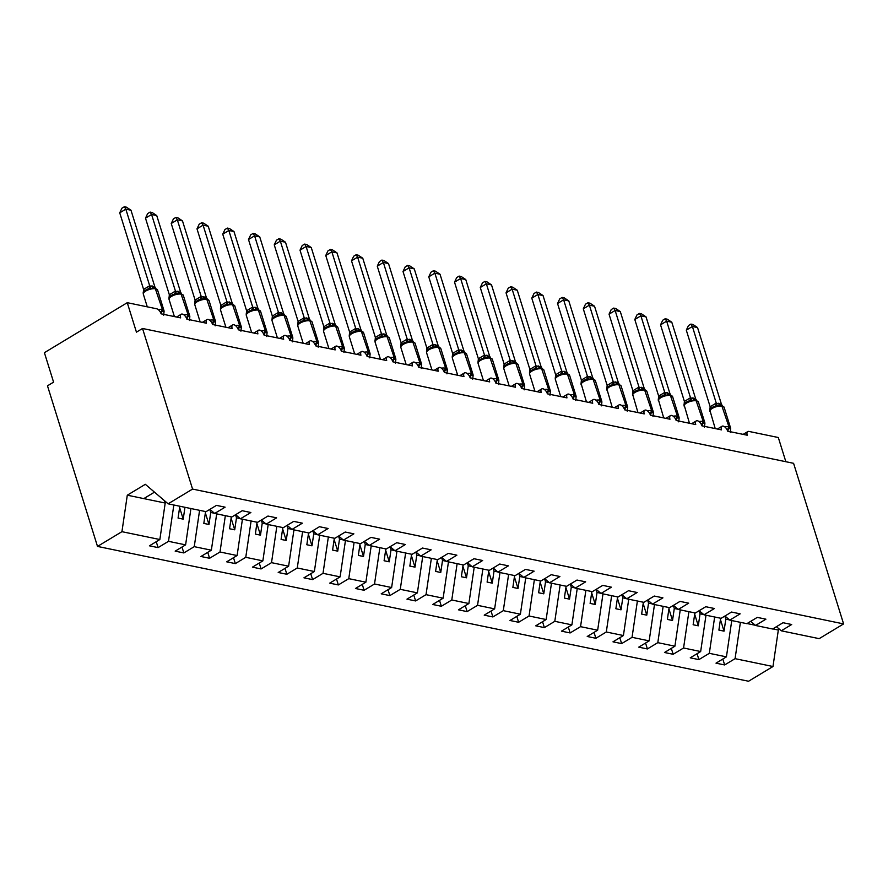 <?xml version="1.0" encoding="UTF-8"?>
<svg xmlns="http://www.w3.org/2000/svg" width="888" height="888" viewBox="0 0 888 888"><rect width="100%" height="100%" fill="white"/><g stroke="black" fill="none" stroke-linecap="round" stroke-linejoin="round"><path stroke-width="1.33" d="M164.469 500.688L165.201 503.041L159.851 539.527L121.934 531.679L97.502 546.42L47.486 385.825L53.58 382.151L44.4 352.68L127.262 302.686L136.441 332.156L142.535 328.482L192.563 489.077L168.121 503.818L206.038 511.666L216.45 505.383L225.108 507.17L214.685 513.453L231.79 517.005L242.202 510.711L250.86 512.509L240.437 518.792L235.631 514.674M97.502 546.42L748.551 681.251L772.982 666.511L735.075 658.663L724.652 664.946L722.81 659.04M724.652 664.946L716.005 663.158L726.417 656.865L731.756 620.546M735.075 658.663L740.403 622.333M127.262 302.686L156.621 308.769A4.984 2.564 58.9 0 1 161.094 313.83L180.664 317.882A4.984 2.564 -121.1 0 1 181.185 314.252A4.984 2.564 -121.1 0 1 186.846 319.158L206.416 323.21A4.984 2.564 -121.1 0 1 206.937 319.591A4.984 2.564 -121.1 0 1 212.598 324.497L232.168 328.549A4.984 2.564 -121.1 0 1 232.689 324.919A4.984 2.564 -121.1 0 1 238.35 329.825L257.92 333.877A4.984 2.564 -121.1 0 1 258.441 330.258A4.984 2.564 -121.1 0 1 264.102 335.165L283.683 339.216A4.984 2.564 -121.1 0 1 284.193 335.586A4.984 2.564 -121.1 0 1 289.854 340.493L309.435 344.544A4.984 2.564 -121.1 0 1 309.945 340.925A4.984 2.564 -121.1 0 1 315.606 345.832L335.187 349.883A4.984 2.564 -121.1 0 1 335.697 346.253A4.984 2.564 -121.1 0 1 341.369 351.16L360.939 355.211A4.984 2.564 -121.1 0 1 361.449 351.593A4.984 2.564 -121.1 0 1 367.121 356.499L386.691 360.55A4.984 2.564 -121.1 0 1 387.212 356.921A4.984 2.564 -121.1 0 1 392.873 361.827L412.443 365.878A4.984 2.564 -121.1 0 1 412.964 362.26A4.984 2.564 -121.1 0 1 418.625 367.166L438.195 371.217A4.984 2.564 -121.1 0 1 438.716 367.588A4.984 2.564 -121.1 0 1 444.377 372.494L463.947 376.545A4.984 2.564 -121.1 0 1 464.468 372.927A4.984 2.564 -121.1 0 1 470.129 377.833L489.699 381.884A4.984 2.564 -121.1 0 1 490.22 378.255A4.984 2.564 -121.1 0 1 495.881 383.161L515.462 387.212A4.984 2.564 -121.1 0 1 515.972 383.594A4.984 2.564 -121.1 0 1 521.633 388.5L541.214 392.552A4.984 2.564 -121.1 0 1 541.724 388.922A4.984 2.564 -121.1 0 1 547.385 393.828L566.966 397.88A4.984 2.564 -121.1 0 1 567.476 394.261A4.984 2.564 -121.1 0 1 573.149 399.167L592.718 403.219A4.984 2.564 -121.1 0 1 593.24 399.589A4.984 2.564 -121.1 0 1 598.9 404.495L618.47 408.547A4.984 2.564 -121.1 0 1 618.991 404.928A4.984 2.564 -121.1 0 1 624.653 409.834L644.222 413.886A4.984 2.564 -121.1 0 1 644.744 410.256A4.984 2.564 -121.1 0 1 650.405 415.162L669.974 419.214A4.984 2.564 -121.1 0 1 670.495 415.595A4.984 2.564 -121.1 0 1 676.157 420.501L695.726 424.553A4.984 2.564 -121.1 0 1 696.248 420.923A4.984 2.564 -121.1 0 1 701.909 425.829L721.478 429.881A4.984 2.564 -121.1 0 1 722 426.262A4.984 2.564 -121.1 0 1 727.661 431.168L747.241 435.22A4.984 2.564 -121.1 0 1 747.752 431.59A4.984 2.564 -121.1 0 1 748.95 431.435L778.31 437.518L785.847 461.705M697.058 653.712L698.9 659.618L690.242 657.819L700.665 651.537L705.993 615.206M726.417 656.865L709.323 653.324L698.9 659.618M709.323 653.324L714.651 617.005M671.306 648.373L673.148 654.278L664.49 652.491L674.913 646.198L680.241 609.878M700.665 651.537L683.571 647.996L673.148 654.278M683.571 647.996L688.899 611.665M645.554 643.045L647.396 648.95L638.738 647.152L649.161 640.87L654.489 604.539M674.913 646.198L657.808 642.657L647.396 648.95M657.808 642.657L663.147 606.338M619.802 637.706L621.644 643.611L612.986 641.824L623.409 635.53L628.737 599.211M649.161 640.87L632.056 637.329L621.644 643.611M632.056 637.329L637.395 600.998M594.05 632.378L595.881 638.283L587.234 636.485L597.657 630.203L602.985 593.872M623.409 635.53L606.304 631.99L595.881 638.283M606.304 631.99L611.643 595.67M568.298 627.039L570.129 632.944L561.482 631.157L571.894 624.863L577.233 588.544M597.657 630.203L580.552 626.662L570.129 632.944M580.552 626.662L585.88 590.331M542.546 621.711L544.377 627.616L535.73 625.818L546.142 619.535L551.481 583.205M571.894 624.863L554.8 621.323L544.377 627.616M554.8 621.323L560.128 585.003M516.794 616.372L518.625 622.277L509.978 620.49L520.39 614.196L525.729 577.877M546.142 619.535L529.048 615.995L518.625 622.277M529.048 615.995L534.376 579.664M491.031 611.044L492.873 616.949L484.215 615.151L494.638 608.868L499.977 572.538M520.39 614.196L503.296 610.655L492.873 616.949M503.296 610.655L508.624 574.336M465.279 605.705L467.121 611.61L458.463 609.823L468.886 603.529L474.214 567.21M494.638 608.868L477.544 605.327L467.121 611.61M477.544 605.327L482.872 568.997M439.527 600.377L441.369 606.271L432.711 604.484L443.134 598.201L448.462 561.871M468.886 603.529L451.781 599.988L441.369 606.271M451.781 599.988L457.12 563.669M413.775 595.038L415.617 600.943L406.959 599.156L417.382 592.862L422.71 556.543M443.134 598.201L426.029 594.66L415.617 600.943M426.029 594.66L431.368 558.33M388.023 589.71L389.865 595.604L381.207 593.817L391.63 587.534L396.958 551.204M417.382 592.862L400.277 589.321L389.865 595.604M400.277 589.321L405.616 553.002M362.271 584.371L364.102 590.276L355.455 588.489L365.878 582.195L371.206 545.876M391.63 587.534L374.525 583.993L364.102 590.276M374.525 583.993L379.864 547.663M336.519 579.043L338.35 584.937L329.703 583.15L340.115 576.867L345.454 540.537M365.878 582.195L348.773 578.654L338.35 584.937M348.773 578.654L354.101 542.335M310.767 573.704L312.598 579.609L303.951 577.822L314.363 571.528L319.702 535.209M340.115 576.867L323.021 573.326L312.598 579.609M323.021 573.326L328.349 536.996M285.004 568.375L286.846 574.27L278.199 572.483L288.611 566.2L293.95 529.87M314.363 571.528L297.269 567.987L286.846 574.27M297.269 567.987L302.597 531.668M259.252 563.036L261.094 568.942L252.436 567.154L262.859 560.861L268.187 524.542M288.611 566.2L271.517 562.659L261.094 568.942M271.517 562.659L276.845 526.329M233.5 557.708L235.342 563.603L226.684 561.815L237.107 555.533L242.435 519.203M262.859 560.861L245.765 557.32L235.342 563.603M245.765 557.32L251.093 521.001M207.748 552.369L209.59 558.274L200.932 556.487L211.355 550.194L216.683 513.875M237.107 555.533L220.002 551.992L209.59 558.274M220.002 551.992L225.341 515.662M181.996 547.041L183.838 552.935L175.18 551.148L185.603 544.866L190.931 508.535M211.355 550.194L194.25 546.653L183.838 552.935M194.25 546.653L199.589 510.334M776.456 626.684L781.262 630.802L791.674 624.508L783.027 622.721L772.604 629.004L755.499 625.463L750.693 621.356M755.499 625.463L765.922 619.18L757.275 617.382L746.852 623.676L729.747 620.135L724.941 616.017M729.747 620.135L740.17 613.841L731.512 612.054L721.1 618.337L703.995 614.796L699.189 610.689M703.995 614.796L714.418 608.513L705.76 606.715L695.348 613.009L678.243 609.468L673.437 605.35M678.243 609.468L688.666 603.174L680.008 601.387L669.596 607.67L652.491 604.129L647.685 600.022M652.491 604.129L662.914 597.846L654.256 596.048L643.833 602.341L626.739 598.801L621.933 594.683M626.739 598.801L637.162 592.507L628.504 590.72L618.081 597.002L600.987 593.462L596.181 589.355M600.987 593.462L611.399 587.179L602.752 585.381L592.329 591.674L575.235 588.134L570.429 584.015M575.235 588.134L585.647 581.84L577 580.053L566.577 586.335L549.483 582.794L544.677 578.687M549.483 582.794L559.895 576.512L551.248 574.714L540.825 581.007L523.72 577.466L518.914 573.348M523.72 577.466L534.143 571.173L525.496 569.386L515.073 575.668L497.968 572.127L493.162 568.02M497.968 572.127L508.391 565.845L499.733 564.047L489.321 570.34L472.216 566.799L467.41 562.681M472.216 566.799L482.639 560.506L473.981 558.719L463.569 565.001L446.464 561.46L441.658 557.353M446.464 561.46L456.887 555.178L448.229 553.379L437.817 559.673L420.712 556.132L415.906 552.014M420.712 556.132L431.135 549.839L422.477 548.051L412.054 554.334L394.96 550.793L390.154 546.686M394.96 550.793L405.383 544.511L396.725 542.712L386.302 549.006L369.208 545.465L364.402 541.347M369.208 545.465L379.62 539.171L370.973 537.384L360.55 543.667L343.456 540.126L338.65 536.019M343.456 540.126L353.868 533.843L345.221 532.045L334.798 538.339L317.704 534.798L312.887 530.68M317.704 534.798L328.116 528.504L319.469 526.717L309.046 533L291.941 529.459L287.135 525.352M291.941 529.459L302.364 523.176L293.717 521.378L283.294 527.672L266.189 524.131L261.383 520.013M266.189 524.131L276.612 517.837L267.954 516.05L257.542 522.333L240.437 518.792M159.851 539.527L149.428 545.82L158.086 547.607L156.244 541.702M185.603 544.866L168.498 541.325L158.086 547.607M168.498 541.325L173.837 504.995M192.563 489.077L843.6 623.909L819.169 638.65L781.262 630.802M720.623 618.237L718.892 630.08L724.042 631.146L725.796 619.147L729.492 619.913M724.841 616.072L725.796 619.147M694.871 612.909L693.14 624.752L698.29 625.818L700.044 613.808L703.74 614.574M699.089 610.744L700.044 613.808M669.119 607.57L667.376 619.413L672.527 620.479L674.292 608.48L677.988 609.246M673.337 605.405L674.292 608.48M643.367 602.242L641.624 614.085L646.775 615.151L648.54 603.141L652.236 603.907M647.585 600.077L648.54 603.141M617.615 596.903L615.872 608.746L621.023 609.812L622.788 597.813L626.484 598.579M621.833 594.738L622.788 597.813M591.863 591.575L590.12 603.418L595.271 604.484L597.036 592.474L600.732 593.24M596.081 589.41L597.036 592.474M566.111 586.235L564.368 598.079L569.519 599.145L571.284 587.146L574.98 587.912M570.329 584.071L571.284 587.146M540.348 580.907L538.616 592.751L543.767 593.817L545.532 581.807L549.217 582.572M544.577 578.743L545.532 581.807M514.596 575.568L512.864 587.412L518.015 588.478L519.78 576.479L523.465 577.244M518.814 573.404L519.78 576.479M488.844 570.24L487.112 582.084L492.263 583.15L494.017 571.139L497.713 571.905M493.062 568.076L494.017 571.139M463.092 564.901L461.36 576.745L466.511 577.811L468.265 565.811L471.961 566.577M467.31 562.737L468.265 565.811M437.34 559.573L435.597 571.417L440.748 572.483L442.513 560.472L446.209 561.238M441.558 557.409L442.513 560.472M411.588 554.234L409.845 566.078L414.996 567.143L416.761 555.144L420.457 555.91M415.806 552.07L416.761 555.144M385.836 548.906L384.093 560.75L389.244 561.815L391.009 549.805L394.705 550.571M390.054 546.742L391.009 549.805M360.084 543.567L358.341 555.411L363.492 556.476L365.257 544.477L368.953 545.243M364.302 541.403L365.257 544.477M334.332 538.239L332.589 550.083L337.74 551.148L339.505 539.138L343.201 539.904M338.55 536.075L339.505 539.138M308.569 532.9L306.837 544.744L311.988 545.809L313.753 533.81L317.438 534.576M312.787 530.735L313.753 533.81M282.817 527.572L281.085 539.416L286.236 540.481L287.99 528.471L291.686 529.237M287.035 525.407L287.99 528.471M257.065 522.233L255.333 534.077L260.484 535.142L262.238 523.143L265.934 523.909M261.283 520.068L262.238 523.143M231.313 516.905L229.57 528.749L234.721 529.814L236.486 517.804L240.182 518.57M235.531 514.74L236.486 517.804M205.561 511.566L203.818 523.409L208.969 524.475L210.734 512.476L214.43 513.242M209.779 509.401L210.734 512.476M179.809 506.238L178.066 518.081L183.217 519.147L184.959 507.303M209.879 509.346L214.685 513.453M165.201 503.041L127.295 495.193L145.332 484.315L168.121 503.818M121.934 531.679L127.295 495.193M772.982 666.511L778.332 630.025L779.52 629.315M843.6 623.909L793.583 463.314L142.535 328.482M143.778 498.612L154.49 492.141M778.332 630.025L772.804 628.882M755.244 625.241L747.052 623.543M179.609 507.559L183.217 519.147M205.361 512.898L208.969 524.475M231.124 518.226L234.721 529.814M256.876 523.565L260.484 535.142M282.628 528.893L286.236 540.481M308.38 534.232L311.988 545.809M334.132 539.56L337.74 551.148M359.884 544.899L363.492 556.476M385.636 550.227L389.244 561.815M411.388 555.566L414.996 567.143M437.14 560.894L440.748 572.483M462.903 566.233L466.511 577.811M488.655 571.561L492.263 583.15M514.407 576.9L518.015 588.478M540.159 582.228L543.767 593.817M565.911 587.567L569.519 599.145M591.663 592.895L595.271 604.484M617.415 598.235L621.023 609.812M643.167 603.562L646.775 615.151M668.919 608.902L672.527 620.479M694.682 614.23L698.29 625.818M720.434 619.569L724.042 631.146M158.153 309.524A7.137 2.631 -17.3 0 1 161.794 309.446A1.665 1.288 101.7 0 1 161.516 311.189L164.08 311.355L163.669 315.173M161.35 313.886A3.652 2.831 101.7 0 1 162.138 311.311A1.665 1.288 -78.3 0 0 162.404 309.579A7.137 2.631 -17.3 0 1 163.98 310.611L164.08 311.355M119.736 212.831L121.911 208.214L124.353 206.749L125.83 209.157L130.98 210.223L154.878 286.935L149.717 285.869L125.83 209.157L119.736 212.831L143.59 289.41L149.684 285.736M153.791 287.867L147.108 289.199L144 291.408L143.212 293.362L143.59 289.41M153.324 287.801L154.479 287.934A1.665 1.288 101.7 0 1 155.367 288.822A7.137 2.631 162.7 0 0 145.699 291.064A7.137 2.631 162.7 0 0 143.312 294.106L147.275 306.826M147.153 289.177C144.2 290.931 142.901 292.13 143.268 292.774L143.312 294.106M155.755 288.311L154.878 286.935M150.827 288.778L149.717 285.869M124.353 206.749L126.407 207.17L130.98 210.223M183.905 314.851A7.137 2.631 -17.3 0 1 187.546 314.785A1.665 1.288 101.7 0 1 187.268 316.517L189.832 316.683L189.422 320.501M187.102 319.214A3.652 2.831 101.7 0 1 187.89 316.65A1.665 1.288 -78.3 0 0 188.156 314.907A7.137 2.631 -17.3 0 1 189.732 315.95L189.832 316.683M145.488 218.171L147.674 213.553L150.105 212.088L151.582 214.485L156.732 215.551L180.63 292.274L175.469 291.209L151.582 214.485L145.488 218.171L169.342 294.749L175.436 291.075M179.543 293.195L172.86 294.527L169.752 296.747L168.964 298.701L169.342 294.749M179.076 293.129L180.242 293.262A1.665 1.288 101.7 0 1 181.119 294.15A7.137 2.631 162.7 0 0 171.451 296.403A7.137 2.631 162.7 0 0 169.064 299.434L174.403 316.583M172.905 294.516C169.952 296.27 168.653 297.469 169.02 298.113L169.064 299.434M181.507 293.651L180.63 292.274M176.579 294.106L175.469 291.209M150.105 212.088L152.159 212.51L156.732 215.551M209.657 320.191A7.137 2.631 -17.3 0 1 213.298 320.113A1.665 1.288 101.7 0 1 213.02 321.856L215.584 322.022L215.174 325.841M212.854 324.553A3.652 2.831 101.7 0 1 213.642 321.978A1.665 1.288 -78.3 0 0 213.919 320.246A7.137 2.631 -17.3 0 1 215.495 321.278L215.584 322.022M171.24 223.499L173.426 218.881L175.857 217.416L177.334 219.824L182.484 220.89L206.382 297.602L201.221 296.536L177.334 219.824L171.24 223.499L195.094 300.077L201.188 296.403M205.294 298.535L198.657 299.844L195.504 302.075L194.716 304.029L195.094 300.077M204.828 298.468L205.994 298.601A1.665 1.288 101.7 0 1 206.871 299.489A7.137 2.631 162.7 0 0 197.203 301.731A7.137 2.631 162.7 0 0 194.816 304.773L200.155 321.922M198.657 299.844L198.612 299.866C195.704 301.598 194.405 302.797 194.783 303.441L194.816 304.773M207.259 298.979L206.382 297.602M202.342 299.445L201.221 296.536M175.857 217.416L177.911 217.838L182.484 220.89M235.409 325.519A7.137 2.631 -17.3 0 1 239.05 325.452A1.665 1.288 101.7 0 1 238.772 327.184L241.336 327.35L240.926 331.18M238.606 329.881A3.652 2.831 101.7 0 1 239.394 327.317A1.665 1.288 -78.3 0 0 239.671 325.574A7.137 2.631 -17.3 0 1 241.247 326.618L241.336 327.35M196.992 228.838L199.178 224.22L201.609 222.755L203.086 225.152L208.236 226.218L232.134 302.941L226.984 301.876L203.086 225.152L196.992 228.838L220.846 305.416L226.94 301.742M231.047 303.863L224.409 305.172L221.256 307.415L220.468 309.368L220.846 305.416M230.58 303.796L231.746 303.929A1.665 1.288 101.7 0 1 232.623 304.817A7.137 2.631 162.7 0 0 222.955 307.07A7.137 2.631 162.7 0 0 220.568 310.101L225.907 327.25M224.42 305.183C221.456 306.937 220.157 308.136 220.535 308.78L220.468 309.368M233.011 304.318L232.134 302.941M228.094 304.773L226.984 301.876M201.609 222.755L203.663 223.177L208.236 226.218M261.161 330.858A7.137 2.631 -17.3 0 1 264.802 330.78A1.665 1.288 101.7 0 1 264.535 332.523L267.088 332.689L266.678 336.508M264.369 335.22A3.652 2.831 101.7 0 1 265.146 332.645A1.665 1.288 -78.3 0 0 265.423 330.913A7.137 2.631 -17.3 0 1 266.999 331.946L267.088 332.689M222.744 234.166L224.93 229.548L227.361 228.083L228.838 230.492L233.988 231.557L257.886 308.269L252.736 307.204L228.838 230.492L222.744 234.166L246.598 310.745L252.692 307.07M256.81 309.202L250.116 310.534L247.008 312.743L246.231 314.696L246.598 310.745M256.332 309.135L257.498 309.268A1.665 1.288 101.7 0 1 258.375 310.156A7.137 2.631 162.7 0 0 248.707 312.398A7.137 2.631 162.7 0 0 246.32 315.44L251.659 332.589M250.172 310.511C247.208 312.265 245.921 313.464 246.287 314.108L246.231 314.696M258.763 309.646L257.886 308.269M253.846 310.112L252.736 307.204M227.361 228.083L229.426 228.505L233.988 231.557M286.913 336.186A7.137 2.631 -17.3 0 1 290.554 336.119A1.665 1.288 101.7 0 1 290.287 337.851L292.851 338.017L292.43 341.847M290.121 340.548A3.652 2.831 101.7 0 1 290.898 337.984A1.665 1.288 -78.3 0 0 291.175 336.241A7.137 2.631 -17.3 0 1 292.751 337.285L292.851 338.017M248.496 239.505L250.682 234.887L253.113 233.422L254.59 235.82L259.74 236.885L283.638 313.608L278.488 312.543L254.59 235.82L248.496 239.505L272.35 316.084L278.444 312.41M282.562 314.53L275.879 315.862L272.76 318.082L271.983 320.035L272.35 316.084M282.084 314.463L283.25 314.596A1.665 1.288 101.7 0 1 284.127 315.484A7.137 2.631 162.7 0 0 274.459 317.738A7.137 2.631 162.7 0 0 272.072 320.768L277.411 337.917M275.924 315.851C272.96 317.604 271.673 318.803 272.039 319.447L271.983 320.035M284.515 314.985L283.638 313.608M279.598 315.44L278.488 312.543M253.113 233.422L255.178 233.844L259.74 236.885M312.665 341.525A7.137 2.631 -17.3 0 1 316.306 341.447A1.665 1.288 101.7 0 1 316.039 343.19L318.603 343.356L318.182 347.175M315.873 345.887A3.652 2.831 101.7 0 1 316.65 343.312A1.665 1.288 -78.3 0 0 316.927 341.58A7.137 2.631 -17.3 0 1 318.503 342.613L318.603 343.356M274.248 244.833L276.434 240.215L278.865 238.75L280.342 241.159L285.492 242.224L309.39 318.936L304.24 317.871L280.342 241.159L274.248 244.833L298.102 321.412L304.196 317.738M308.314 319.869L301.631 321.201L298.512 323.41L297.735 325.363L298.102 321.412M307.836 319.802L309.002 319.935A1.665 1.288 101.7 0 1 309.89 320.823A7.137 2.631 162.7 0 0 300.211 323.066A7.137 2.631 162.7 0 0 297.824 326.107L303.163 343.256M301.676 321.179C298.712 322.932 297.425 324.131 297.791 324.775L297.735 325.363M310.267 320.313L309.39 318.936M305.35 320.779L304.24 317.871M278.865 238.75L280.93 239.172L285.492 242.224M338.428 346.853A7.137 2.631 -17.3 0 1 342.058 346.786A1.665 1.288 101.7 0 1 341.791 348.518L344.355 348.684L343.945 352.514M341.625 351.215A3.652 2.831 101.7 0 1 342.413 348.651A1.665 1.288 -78.3 0 0 342.679 346.908A7.137 2.631 -17.3 0 1 344.255 347.952L344.355 348.684M300.011 250.172L302.186 245.554L304.628 244.089L306.105 246.487L311.255 247.552L335.142 324.275L329.992 323.21L306.105 246.487L300.011 250.172L323.854 326.751L329.948 323.077M334.066 325.197L327.383 326.529L324.275 328.749L323.487 330.702L323.854 326.751M333.599 325.13L334.754 325.263A1.665 1.288 101.7 0 1 335.642 326.151A7.137 2.631 162.7 0 0 325.974 328.405A7.137 2.631 162.7 0 0 323.576 331.435L328.926 348.584M327.428 326.518C324.475 328.271 323.176 329.47 323.543 330.114L323.576 331.435M336.019 325.652L335.142 324.275M331.102 326.107L329.992 323.21M304.628 244.089L306.682 244.511L311.255 247.552M364.18 352.192A7.137 2.631 -17.3 0 1 367.821 352.114A1.665 1.288 101.7 0 1 367.543 353.857L370.107 354.023L369.697 357.842M367.377 356.554A3.652 2.831 101.7 0 1 368.165 353.979A1.665 1.288 -78.3 0 0 368.431 352.247A7.137 2.631 -17.3 0 1 370.007 353.28L370.107 354.023M325.763 255.5L327.938 250.882L330.38 249.417L331.857 251.826L337.007 252.891L360.894 329.603L355.744 328.538L331.857 251.826L325.763 255.5L349.617 332.079L355.711 328.405M359.818 330.536L353.135 331.868L350.027 334.077L349.239 336.03L349.617 332.079M359.351 330.469L360.506 330.602A1.665 1.288 101.7 0 1 361.394 331.49A7.137 2.631 162.7 0 0 351.726 333.733A7.137 2.631 162.7 0 0 349.339 336.774L354.678 353.924M353.18 331.846C350.227 333.599 348.929 334.798 349.295 335.442L349.339 336.774M361.771 330.98L360.894 329.603M356.854 331.446L355.744 328.538M330.38 249.417L332.434 249.839L337.007 252.891M389.932 357.52A7.137 2.631 -17.3 0 1 393.573 357.453A1.665 1.288 101.7 0 1 393.295 359.185L395.859 359.351L395.449 363.181M393.129 361.882A3.652 2.831 101.7 0 1 393.917 359.318A1.665 1.288 -78.3 0 0 394.183 357.575A7.137 2.631 -17.3 0 1 395.759 358.619L395.859 359.351M351.515 260.839L353.69 256.221L356.132 254.756L357.609 257.154L362.759 258.219L386.657 334.943L381.496 333.877L357.609 257.154L351.515 260.839L375.369 337.418L381.463 333.744M385.57 335.864L378.887 337.196L375.779 339.416L374.991 341.369L375.369 337.418M385.103 335.797L386.258 335.93A1.665 1.288 101.7 0 1 387.146 336.818A7.137 2.631 162.7 0 0 377.478 339.072A7.137 2.631 162.7 0 0 375.091 342.102L380.43 359.252M378.932 337.185C375.979 338.939 374.681 340.137 375.047 340.781L375.091 342.102M387.534 336.319L386.657 334.943M382.606 336.774L381.496 333.877M356.132 254.756L358.186 255.178L362.759 258.219M415.684 362.859A7.137 2.631 -17.3 0 1 419.325 362.781A1.665 1.288 101.7 0 1 419.047 364.524L421.611 364.691L421.201 368.509M418.881 367.221A3.652 2.831 101.7 0 1 419.669 364.646A1.665 1.288 -78.3 0 0 419.935 362.915A7.137 2.631 -17.3 0 1 421.523 363.947L421.611 364.691M377.267 266.167L379.454 261.549L381.884 260.084L383.361 262.493L388.511 263.558L412.409 340.271L407.248 339.205L383.361 262.493L377.267 266.167L401.121 342.746L407.215 339.072M411.322 341.203L404.639 342.535L401.531 344.744L400.743 346.697L401.121 342.746M410.855 341.136L412.021 341.269A1.665 1.288 101.7 0 1 412.898 342.158A7.137 2.631 162.7 0 0 403.23 344.4A7.137 2.631 162.7 0 0 400.843 347.441L406.182 364.591M404.684 342.513C401.731 344.267 400.433 345.465 400.799 346.109L400.743 346.697M413.286 341.647L412.409 340.271M408.358 342.113L407.248 339.205M381.884 260.084L383.938 260.506L388.511 263.558M441.436 368.187A7.137 2.631 -17.3 0 1 445.077 368.12A1.665 1.288 101.7 0 1 444.799 369.852L447.363 370.019L446.953 373.848M444.633 372.549A3.652 2.831 101.7 0 1 445.421 369.985A1.665 1.288 -78.3 0 0 445.698 368.243A7.137 2.631 -17.3 0 1 447.275 369.286L447.363 370.019M403.019 271.506L405.206 266.888L407.636 265.423L409.113 267.821L414.263 268.886L438.161 345.61L433 344.544L409.113 267.821L403.019 271.506L426.873 348.085L432.967 344.411M437.074 346.531L430.391 347.863L427.283 350.083L426.495 352.036L426.873 348.085M436.607 346.464L437.773 346.598A1.665 1.288 101.7 0 1 438.65 347.486A7.137 2.631 162.7 0 0 428.982 349.739A7.137 2.631 162.7 0 0 426.595 352.769L431.934 369.919M430.436 347.852C427.483 349.606 426.185 350.804 426.562 351.448L426.484 351.87M439.038 346.986L438.161 345.61M434.121 347.441L433 344.544M426.595 352.769L426.495 352.036M407.636 265.423L409.69 265.845L414.263 268.886M467.188 373.526A7.137 2.631 -17.3 0 1 470.829 373.448A1.665 1.288 101.7 0 1 470.551 375.191L473.115 375.358L472.705 379.176M470.396 377.888A3.652 2.831 101.7 0 1 471.173 375.313A1.665 1.288 -78.3 0 0 471.45 373.582A7.137 2.631 -17.3 0 1 473.026 374.614L473.115 375.358M428.771 276.834L430.958 272.216L433.388 270.751L434.865 273.16L440.015 274.226L463.913 350.938L458.763 349.872L434.865 273.16L428.771 276.834L452.625 353.413L458.719 349.739M462.826 351.87L456.143 353.202L453.035 355.411L452.247 357.365L452.625 353.413M462.359 351.803L463.525 351.937A1.665 1.288 101.7 0 1 464.402 352.825A7.137 2.631 162.7 0 0 454.734 355.067A7.137 2.631 162.7 0 0 452.347 358.108L457.686 375.258M456.199 353.18C453.235 354.934 451.937 356.132 452.314 356.776L452.347 358.108M464.79 352.314L463.913 350.938M459.873 352.78L458.763 349.872M433.388 270.751L435.453 271.173L440.015 274.226M492.94 378.854A7.137 2.631 -17.3 0 1 496.581 378.788A1.665 1.288 101.7 0 1 496.314 380.519L498.867 380.686L498.457 384.515M496.148 383.216A3.652 2.831 101.7 0 1 496.925 380.652A1.665 1.288 -78.3 0 0 497.202 378.91A7.137 2.631 -17.3 0 1 498.779 379.953L498.867 380.686M454.523 282.173L456.71 277.556L459.14 276.09L460.617 278.488L465.767 279.554L489.665 356.277L484.515 355.211L460.617 278.488L454.523 282.173L478.377 358.752L484.471 355.078M489.055 357.242A1.665 1.288 101.7 0 1 489.277 357.265L481.895 358.53L478.787 360.75L478.01 362.704L478.377 358.752M481.951 358.519C478.987 360.273 477.7 361.471 478.066 362.115L478.01 362.704M490.542 357.653L489.665 356.277M485.625 358.108L484.515 355.211M459.14 276.09L461.205 276.512L465.767 279.554M518.692 384.193A7.137 2.631 -17.3 0 1 522.333 384.116A1.665 1.288 101.7 0 1 522.066 385.858L524.63 386.025L524.209 389.843M521.9 388.556A3.652 2.831 101.7 0 1 522.677 385.98A1.665 1.288 -78.3 0 0 522.954 384.249A7.137 2.631 -17.3 0 1 524.531 385.281L524.63 386.025M480.275 287.501L482.462 282.884L484.892 281.418L486.369 283.827L491.519 284.893L515.417 361.605L510.267 360.539L486.369 283.827L480.275 287.501L504.129 364.08L510.223 360.406M514.818 362.582A1.665 1.288 101.7 0 1 515.029 362.604L507.703 363.847L504.539 366.078L503.762 368.043L504.129 364.08M507.703 363.847C504.739 365.601 503.452 366.8 503.818 367.443L503.762 368.043M516.294 362.981L515.417 361.605M511.377 363.447L510.267 360.539M484.892 281.418L486.957 281.84L491.519 284.893M544.444 389.521A7.137 2.631 -17.3 0 1 548.085 389.455A1.665 1.288 101.7 0 1 547.818 391.186L550.382 391.353L549.972 395.182M547.652 393.884A3.652 2.831 101.7 0 1 548.429 391.319A1.665 1.288 -78.3 0 0 548.706 389.577A7.137 2.631 -17.3 0 1 550.283 390.62L550.382 391.353M506.038 292.84L508.214 288.223L510.644 286.757L512.121 289.155L517.271 290.221L541.169 366.944L536.019 365.878L512.121 289.155L506.038 292.84L529.881 369.419L535.975 365.745M540.57 367.91A1.665 1.288 101.7 0 1 540.781 367.932L533.455 369.175L530.303 371.417L529.514 373.371L529.881 369.419M533.455 369.186C530.491 370.94 529.204 372.139 529.57 372.782L529.514 373.371M542.046 368.32L541.169 366.944M537.129 368.775L536.019 365.878M510.644 286.757L512.709 287.179L517.271 290.221M570.207 394.86A7.137 2.631 -17.3 0 1 573.837 394.783A1.665 1.288 101.7 0 1 573.57 396.525L576.134 396.692L575.724 400.51M573.404 399.223A3.652 2.831 101.7 0 1 574.192 396.647A1.665 1.288 -78.3 0 0 574.458 394.916A7.137 2.631 -17.3 0 1 576.035 395.948L576.134 396.692M531.79 298.168L533.966 293.551L536.408 292.085L537.884 294.494L543.034 295.56L566.921 372.272L561.771 371.206L537.884 294.494L531.79 298.168L555.644 374.747L561.727 371.073M566.322 373.249A1.665 1.288 101.7 0 1 566.533 373.271L559.207 374.514L556.055 376.745L555.266 378.71L555.644 374.747M559.207 374.514C556.254 376.268 554.956 377.467 555.322 378.11L555.266 378.71M567.798 373.648L566.921 372.272M562.881 374.114L561.771 371.206M536.408 292.085L538.461 292.507L543.034 295.56M595.959 400.188A7.137 2.631 -17.3 0 1 599.6 400.122A1.665 1.288 101.7 0 1 599.322 401.853L601.886 402.02L601.476 405.849M599.156 404.551A3.652 2.831 101.7 0 1 599.944 401.987A1.665 1.288 -78.3 0 0 600.21 400.244A7.137 2.631 -17.3 0 1 601.787 401.287L601.886 402.02M557.542 303.507L559.718 298.89L562.16 297.425L563.636 299.822L568.786 300.888L592.673 377.611L587.523 376.545L563.636 299.822L557.542 303.507L581.396 380.086L587.49 376.412M592.074 378.577A1.665 1.288 101.7 0 1 592.285 378.599L584.959 379.842L581.807 382.084L581.018 384.038L581.396 380.086M584.959 379.853C582.006 381.607 580.708 382.806 581.074 383.45L586.457 401.92M593.561 378.987L592.673 377.611M588.633 379.442L587.523 376.545M562.16 297.425L564.213 297.846L568.786 300.888M621.711 405.527A7.137 2.631 -17.3 0 1 625.352 405.45A1.665 1.288 101.7 0 1 625.074 407.192L627.638 407.359L627.228 411.177M624.908 409.89A3.652 2.831 101.7 0 1 625.696 407.315A1.665 1.288 -78.3 0 0 625.962 405.583A7.137 2.631 -17.3 0 1 627.539 406.615L627.638 407.359M583.294 308.835L585.47 304.218L587.912 302.753L589.388 305.161L594.538 306.227L618.437 382.939L613.275 381.873L589.388 305.161L583.294 308.835L607.148 385.414L613.242 381.74M617.826 383.916A1.665 1.288 101.7 0 1 618.037 383.938L610.711 385.181L607.559 387.412L606.77 389.377L607.148 385.414A3.652 1.388 41.8 0 1 607.736 387.19M610.711 385.181C607.758 386.935 606.46 388.134 606.826 388.778L612.209 407.259M619.313 384.315L618.437 382.939M614.385 384.781L613.275 381.873M587.912 302.753L589.965 303.174L594.538 306.227M647.463 410.855A7.137 2.631 -17.3 0 1 651.104 410.789A1.665 1.288 101.7 0 1 650.826 412.52L653.39 412.687L652.98 416.516M650.66 415.218A3.652 2.831 101.7 0 1 651.448 412.654A1.665 1.288 -78.3 0 0 651.725 410.911A7.137 2.631 -17.3 0 1 653.302 411.954L653.39 412.687M609.046 314.174L611.233 309.557L613.664 308.092L615.14 310.489L620.29 311.555L644.189 388.278L639.027 387.212L615.14 310.489L609.046 314.174L632.9 390.753L638.994 387.079M643.578 389.244A1.665 1.288 101.7 0 1 643.8 389.266L636.463 390.509L633.311 392.751L632.522 394.705L632.9 390.753M636.463 390.52C633.51 392.274 632.212 393.473 632.578 394.117L637.961 412.587M645.065 389.654L644.189 388.278M640.137 390.11L639.027 387.212M613.664 308.092L615.717 308.513L620.29 311.555M673.215 416.195A7.137 2.631 -17.3 0 1 676.856 416.117A1.665 1.288 101.7 0 1 676.578 417.86L679.142 418.026L678.732 421.844M676.412 420.557A3.652 2.831 101.7 0 1 677.2 417.982A1.665 1.288 -78.3 0 0 677.477 416.25A7.137 2.631 -17.3 0 1 679.054 417.282L679.142 418.026M634.798 319.502L636.985 314.885L639.415 313.42L640.892 315.828L646.042 316.894L669.941 393.606L664.779 392.54L640.892 315.828L634.798 319.502L658.652 396.081L664.746 392.407M669.33 394.583A1.665 1.288 101.7 0 1 669.552 394.605L662.215 395.848L659.063 398.079L658.274 400.044L658.652 396.081M662.226 395.848C659.262 397.602 657.964 398.801 658.341 399.445L663.713 417.926M670.817 394.982L669.941 393.606M665.9 395.449L664.779 392.54M639.415 313.42L641.469 313.841L646.042 316.894M698.967 421.523A7.137 2.631 -17.3 0 1 702.608 421.456A1.665 1.288 101.7 0 1 702.33 423.188L704.894 423.354L704.484 427.184M702.175 425.885A3.652 2.831 101.7 0 1 702.952 423.321A1.665 1.288 -78.3 0 0 703.229 421.578A7.137 2.631 -17.3 0 1 704.806 422.621L704.894 423.354M660.55 324.841L662.737 320.224L665.168 318.759L666.644 321.156L671.794 322.222L695.693 398.945L690.542 397.88L666.644 321.156L660.55 324.841L684.404 401.42L690.498 397.746M695.082 399.911A1.665 1.288 101.7 0 1 695.304 399.933L687.923 401.198L684.815 403.418L684.038 405.372L684.404 401.42M687.978 401.187C685.014 402.941 683.727 404.14 684.093 404.784L689.465 423.254M696.569 400.322L695.693 398.945M691.652 400.777L690.542 397.88M665.168 318.759L667.232 319.181L671.794 322.222M724.719 426.862A7.137 2.631 -17.3 0 1 728.36 426.784A1.665 1.288 101.7 0 1 728.093 428.527L730.646 428.693L730.236 432.512M727.927 431.224A3.652 2.831 101.7 0 1 728.704 428.649A1.665 1.288 -78.3 0 0 728.981 426.917A7.137 2.631 -17.3 0 1 730.558 427.949L730.646 428.693M686.302 330.17L688.489 325.552L690.92 324.087L692.396 326.495L697.546 327.561L721.445 404.273L716.294 403.208L692.396 326.495L686.302 330.17L710.156 406.748L716.25 403.074M720.834 405.25A1.665 1.288 101.7 0 1 721.056 405.272L713.675 406.538L710.567 408.746L709.79 410.711L710.156 406.748M713.73 406.515C710.766 408.269 709.479 409.468 709.845 410.112L715.217 428.593M722.321 405.65L721.445 404.273M717.404 406.116L716.294 403.208M690.92 324.087L692.984 324.509L697.546 327.561M154.268 287.912A1.665 1.288 101.7 0 1 154.479 287.934L157.565 289.988A7.137 2.631 162.7 0 0 155.988 288.944A1.665 1.288 -78.3 0 0 154.889 288.034L154.69 288.001M155.367 288.822L162.404 309.579L155.367 288.822M160.795 313.02A3.652 2.831 101.7 0 1 161.516 311.189M153.957 287.845A3.652 2.831 101.7 0 1 152.47 286.036M153.591 287.812A3.652 2.831 101.7 0 1 151.848 285.903M148.573 288.656A3.652 2.198 78.8 0 0 149.628 285.747M144.178 291.186A3.652 1.388 41.8 0 0 143.634 289.366M180.02 293.24A1.665 1.288 101.7 0 1 180.242 293.262L183.317 295.316A7.137 2.631 162.7 0 0 181.74 294.283A1.665 1.288 -78.3 0 0 180.641 293.373L180.442 293.329M181.119 294.15L188.156 314.907L181.119 294.15M186.547 318.359A3.652 2.831 101.7 0 1 187.268 316.517M179.709 293.184A3.652 2.831 101.7 0 1 178.222 291.364M179.343 293.151A3.652 2.831 101.7 0 1 177.6 291.242M174.326 293.984A3.652 2.198 78.8 0 0 175.38 291.086M169.93 296.514A3.652 1.388 41.8 0 0 169.386 294.694M205.772 298.579A1.665 1.288 101.7 0 1 205.994 298.601L209.069 300.655A7.137 2.631 162.7 0 0 207.492 299.611A1.665 1.288 -78.3 0 0 206.393 298.701L206.194 298.668M206.871 299.489L213.919 320.246L206.871 299.489M212.299 323.687A3.652 2.831 101.7 0 1 213.02 321.856M205.461 298.512A3.652 2.831 101.7 0 1 203.974 296.703M205.095 298.479A3.652 2.831 101.7 0 1 203.363 296.57M200.078 299.323A3.652 2.198 78.8 0 0 201.132 296.414M195.693 301.853A3.652 1.388 41.8 0 0 195.138 300.033M231.524 303.907A1.665 1.288 101.7 0 1 231.746 303.929L234.821 305.983A7.137 2.631 162.7 0 0 233.244 304.95A1.665 1.288 -78.3 0 0 232.145 304.04L231.946 303.996M232.623 304.817L239.671 325.574L232.623 304.817M238.051 329.026A3.652 2.831 101.7 0 1 238.772 327.184M231.213 303.851A3.652 2.831 101.7 0 1 229.726 302.031M230.858 303.818A3.652 2.831 101.7 0 1 229.115 301.909M225.829 304.651A3.652 2.198 78.8 0 0 226.884 301.754M221.445 307.181A3.652 1.388 41.8 0 0 220.89 305.361M257.276 309.246A1.665 1.288 101.7 0 1 257.498 309.268L260.573 311.322A7.137 2.631 162.7 0 0 258.996 310.278A1.665 1.288 -78.3 0 0 257.897 309.368L257.698 309.335M258.375 310.156L265.423 330.913L258.375 310.156M263.803 334.354A3.652 2.831 101.7 0 1 264.535 332.523M256.976 309.179A3.652 2.831 101.7 0 1 255.478 307.37M256.61 309.146A3.652 2.831 101.7 0 1 254.867 307.237M251.582 309.99A3.652 2.198 78.8 0 0 252.636 307.082M247.197 312.521A3.652 1.388 41.8 0 0 246.642 310.7M283.039 314.574A1.665 1.288 101.7 0 1 283.25 314.596L286.325 316.65A7.137 2.631 162.7 0 0 284.748 315.617A1.665 1.288 -78.3 0 0 283.649 314.707L283.461 314.663M284.127 315.484L291.175 336.241L284.127 315.484M289.555 339.693A3.652 2.831 101.7 0 1 290.287 337.851M282.728 314.519A3.652 2.831 101.7 0 1 281.241 312.698M282.362 314.485A3.652 2.831 101.7 0 1 280.619 312.576M277.334 315.318A3.652 2.198 78.8 0 0 278.388 312.421M272.949 317.849A3.652 1.388 41.8 0 0 272.394 316.028M308.791 319.913A1.665 1.288 101.7 0 1 309.002 319.935L312.077 321.989A7.137 2.631 162.7 0 0 310.5 320.945A1.665 1.288 -78.3 0 0 309.401 320.035L309.213 320.002M309.89 320.823L316.927 341.58L309.89 320.823M315.318 345.021A3.652 2.831 101.7 0 1 316.039 343.19M308.48 319.846A3.652 2.831 101.7 0 1 306.993 318.037M308.114 319.813A3.652 2.831 101.7 0 1 306.371 317.904M303.086 320.657A3.652 2.198 78.8 0 0 304.14 317.749M298.701 323.188A3.652 1.388 41.8 0 0 298.146 321.367M334.543 325.241A1.665 1.288 101.7 0 1 334.754 325.263L337.829 327.317A7.137 2.631 162.7 0 0 336.252 326.285A1.665 1.288 -78.3 0 0 335.153 325.374L334.965 325.33M335.642 326.151L342.679 346.908L335.642 326.151M341.07 350.36A3.652 2.831 101.7 0 1 341.791 348.518M334.232 325.186A3.652 2.831 101.7 0 1 332.745 323.365M333.866 325.152A3.652 2.831 101.7 0 1 332.123 323.243M328.838 325.985A3.652 2.198 78.8 0 0 329.892 323.088M324.453 328.516A3.652 1.388 41.8 0 0 323.898 326.695M360.295 330.58A1.665 1.288 101.7 0 1 360.506 330.602L363.581 332.656A7.137 2.631 162.7 0 0 362.004 331.613A1.665 1.288 -78.3 0 0 360.916 330.702L360.717 330.669M361.394 331.49L368.431 352.247L361.394 331.49M366.822 355.688A3.652 2.831 101.7 0 1 367.543 353.857M359.984 330.514A3.652 2.831 101.7 0 1 358.497 328.704M359.618 330.48A3.652 2.831 101.7 0 1 357.875 328.571M354.601 331.324A3.652 2.198 78.8 0 0 355.655 328.416M350.205 333.855A3.652 1.388 41.8 0 0 349.65 332.034M386.047 335.908A1.665 1.288 101.7 0 1 386.258 335.93L389.344 337.984A7.137 2.631 162.7 0 0 387.767 336.952A1.665 1.288 -78.3 0 0 386.669 336.041L386.469 335.997M387.146 336.818L394.183 357.575L387.146 336.818M392.574 361.028A3.652 2.831 101.7 0 1 393.295 359.185M385.736 335.853A3.652 2.831 101.7 0 1 384.249 334.032M385.37 335.819A3.652 2.831 101.7 0 1 383.627 333.91M380.353 336.652A3.652 2.198 78.8 0 0 381.407 333.755M375.957 339.183A3.652 1.388 41.8 0 0 375.413 337.362M411.799 341.247A1.665 1.288 101.7 0 1 412.021 341.269L415.096 343.323A7.137 2.631 162.7 0 0 413.519 342.28A1.665 1.288 -78.3 0 0 412.421 341.369L412.221 341.336M412.898 342.158L419.935 362.915L412.898 342.158M418.326 366.356A3.652 2.831 101.7 0 1 419.047 364.524M411.488 341.181A3.652 2.831 101.7 0 1 410.001 339.371M411.122 341.147A3.652 2.831 101.7 0 1 409.379 339.238M406.105 341.991A3.652 2.198 78.8 0 0 407.159 339.083M401.709 344.522A3.652 1.388 41.8 0 0 401.165 342.701M437.551 346.575A1.665 1.288 101.7 0 1 437.773 346.598L440.848 348.651A7.137 2.631 162.7 0 0 439.271 347.619A1.665 1.288 -78.3 0 0 438.173 346.709L437.973 346.664M438.65 347.486L445.698 368.243L438.65 347.486M444.078 371.695A3.652 2.831 101.7 0 1 444.799 369.852M437.24 346.52A3.652 2.831 101.7 0 1 435.753 344.699M436.874 346.486A3.652 2.831 101.7 0 1 435.142 344.577M431.857 347.319A3.652 2.198 78.8 0 0 432.911 344.422M427.472 349.85A3.652 1.388 41.8 0 0 426.917 348.029M463.303 351.914A1.665 1.288 101.7 0 1 463.525 351.937L466.6 353.99A7.137 2.631 162.7 0 0 465.023 352.947A1.665 1.288 -78.3 0 0 463.925 352.036L463.725 352.003M464.402 352.825L471.45 373.582L464.402 352.825M469.83 377.023A3.652 2.831 101.7 0 1 470.551 375.191M462.992 351.848A3.652 2.831 101.7 0 1 461.505 350.039M462.637 351.815A3.652 2.831 101.7 0 1 460.894 349.905M457.609 352.658A3.652 2.198 78.8 0 0 458.663 349.75M453.224 355.189A3.652 1.388 41.8 0 0 452.669 353.369M477.999 362.504L478.099 363.436A7.137 2.631 162.7 0 1 480.486 360.406A7.137 2.631 162.7 0 1 490.154 358.153L497.202 378.91L490.154 358.153A1.665 1.288 101.7 0 0 489.277 357.265L492.352 359.318A7.137 2.631 162.7 0 0 490.775 358.286A1.665 1.288 -78.3 0 0 489.677 357.376L489.488 357.331M495.582 382.362A3.652 2.831 101.7 0 1 496.314 380.519M488.755 357.187A3.652 2.831 101.7 0 1 487.257 355.367M488.389 357.154A3.652 2.831 101.7 0 1 486.646 355.244M483.361 357.986A3.652 2.198 78.8 0 0 484.415 355.089M478.976 360.517A3.652 1.388 41.8 0 0 478.421 358.697M503.751 367.832L503.851 368.775A7.137 2.631 162.7 0 1 506.238 365.734A7.137 2.631 162.7 0 1 515.906 363.492L522.954 384.249L515.906 363.492A1.665 1.288 101.7 0 0 515.029 362.604L518.104 364.657A7.137 2.631 162.7 0 0 516.527 363.614A1.665 1.288 -78.3 0 0 515.429 362.704L515.24 362.67M521.334 387.69A3.652 2.831 101.7 0 1 522.066 385.858M514.507 362.515A3.652 2.831 101.7 0 1 513.02 360.706M514.141 362.482A3.652 2.831 101.7 0 1 512.398 360.572M509.113 363.325A3.652 2.198 78.8 0 0 510.167 360.417M504.728 365.856A3.652 1.388 41.8 0 0 504.173 364.036M529.503 373.171L529.603 374.103A7.137 2.631 162.7 0 1 531.99 371.073A7.137 2.631 162.7 0 1 541.669 368.82L548.706 389.577L541.669 368.82A1.665 1.288 101.7 0 0 540.781 367.932L543.856 369.985A7.137 2.631 162.7 0 0 542.279 368.953A1.665 1.288 -78.3 0 0 541.181 368.043L540.992 367.998M547.097 393.029A3.652 2.831 101.7 0 1 547.818 391.186M540.259 367.854A3.652 2.831 101.7 0 1 538.772 366.034M539.893 367.821A3.652 2.831 101.7 0 1 538.15 365.911M534.865 368.653A3.652 2.198 78.8 0 0 535.919 365.756M530.48 371.184A3.652 1.388 41.8 0 0 529.925 369.364M555.255 378.499L555.366 379.442A7.137 2.631 162.7 0 1 557.753 376.401A7.137 2.631 162.7 0 1 567.421 374.159L574.458 394.916L567.421 374.159A1.665 1.288 101.7 0 0 566.533 373.271L569.608 375.324A7.137 2.631 162.7 0 0 568.031 374.281A1.665 1.288 -78.3 0 0 566.933 373.371L566.744 373.337M572.849 398.357A3.652 2.831 101.7 0 1 573.57 396.525M566.011 373.182A3.652 2.831 101.7 0 1 564.524 371.373M565.645 373.149A3.652 2.831 101.7 0 1 563.902 371.24M560.617 373.992A3.652 2.198 78.8 0 0 561.671 371.084M556.232 376.523A3.652 1.388 41.8 0 0 555.677 374.703M581.118 384.781A7.137 2.631 162.7 0 1 583.505 381.74A7.137 2.631 162.7 0 1 593.173 379.487L600.21 400.244L593.173 379.487A1.665 1.288 101.7 0 0 592.285 378.599L595.371 380.652A7.137 2.631 162.7 0 0 593.783 379.62A1.665 1.288 -78.3 0 0 592.696 378.71L592.496 378.665M598.601 403.696A3.652 2.831 101.7 0 1 599.322 401.853M591.763 378.521A3.652 2.831 101.7 0 1 590.276 376.701M591.397 378.488A3.652 2.831 101.7 0 1 589.654 376.579M586.38 379.32A3.652 2.198 78.8 0 0 587.434 376.423M581.984 381.851A3.652 1.388 41.8 0 0 581.44 380.031M606.87 390.11A7.137 2.631 162.7 0 1 609.257 387.068A7.137 2.631 162.7 0 1 618.925 384.826L625.962 405.583L618.925 384.826A1.665 1.288 101.7 0 0 618.037 383.938L621.123 385.991A7.137 2.631 162.7 0 0 619.547 384.948A1.665 1.288 -78.3 0 0 618.448 384.038L618.248 384.005M624.353 409.024A3.652 2.831 101.7 0 1 625.074 407.192M617.515 383.849A3.652 2.831 101.7 0 1 616.028 382.04M617.149 383.816A3.652 2.831 101.7 0 1 615.406 381.907M612.132 384.659A3.652 2.198 78.8 0 0 613.186 381.751M632.622 395.449A7.137 2.631 162.7 0 1 635.009 392.407A7.137 2.631 162.7 0 1 644.677 390.154L651.725 410.911L644.677 390.154A1.665 1.288 101.7 0 0 643.8 389.266L646.875 391.319A7.137 2.631 162.7 0 0 645.299 390.287A1.665 1.288 -78.3 0 0 644.2 389.377L644 389.333M650.105 414.363A3.652 2.831 101.7 0 1 650.826 412.52M643.267 389.188A3.652 2.831 101.7 0 1 641.78 387.368M642.901 389.155A3.652 2.831 101.7 0 1 641.158 387.246M637.884 389.987A3.652 2.198 78.8 0 0 638.938 387.09M633.488 392.518A3.652 1.388 41.8 0 0 632.944 390.698M658.374 400.777A7.137 2.631 162.7 0 1 660.761 397.735A7.137 2.631 162.7 0 1 670.429 395.493L677.477 416.25L670.429 395.493A1.665 1.288 101.7 0 0 669.552 394.605L672.627 396.659A7.137 2.631 162.7 0 0 671.051 395.615A1.665 1.288 -78.3 0 0 669.952 394.705L669.752 394.672M675.857 419.691A3.652 2.831 101.7 0 1 676.578 417.86M669.019 394.516A3.652 2.831 101.7 0 1 667.532 392.707M668.653 394.483A3.652 2.831 101.7 0 1 666.921 392.574M663.636 395.327A3.652 2.198 78.8 0 0 664.69 392.418M659.251 397.857A3.652 1.388 41.8 0 0 658.696 396.037M684.126 406.116A7.137 2.631 162.7 0 1 686.513 403.074A7.137 2.631 162.7 0 1 696.181 400.821L703.229 421.578L696.181 400.821A1.665 1.288 101.7 0 0 695.304 399.933L698.379 401.987A7.137 2.631 162.7 0 0 696.803 400.954A1.665 1.288 -78.3 0 0 695.704 400.044L695.504 400M701.609 425.03A3.652 2.831 101.7 0 1 702.33 423.188M694.771 399.855A3.652 2.831 101.7 0 1 693.284 398.035M694.416 399.822A3.652 2.831 101.7 0 1 692.673 397.913M689.388 400.655A3.652 2.198 78.8 0 0 690.442 397.757M685.003 403.185A3.652 1.388 41.8 0 0 684.448 401.365M709.878 411.444A7.137 2.631 162.7 0 1 712.265 408.402A7.137 2.631 162.7 0 1 721.933 406.16L728.981 426.917L721.933 406.16A1.665 1.288 101.7 0 0 721.056 405.272L724.131 407.326A7.137 2.631 162.7 0 0 722.555 406.282A1.665 1.288 -78.3 0 0 721.456 405.372L721.267 405.339M727.361 430.358A3.652 2.831 101.7 0 1 728.093 428.527M720.534 405.183A3.652 2.831 101.7 0 1 719.036 403.374M720.168 405.15A3.652 2.831 101.7 0 1 718.425 403.241M715.14 405.994A3.652 2.198 78.8 0 0 716.194 403.085M710.755 408.524A3.652 1.388 41.8 0 0 710.2 406.704M722 426.262L717.393 429.037M747.752 431.59L743.145 434.376M696.248 420.923L691.641 423.709M670.495 415.595L665.889 418.37M644.744 410.256L640.137 413.042M618.991 404.928L614.385 407.703M593.24 399.589L588.633 402.375M567.476 394.261L562.87 397.036M541.724 388.922L537.118 391.708M515.972 383.594L511.366 386.369M490.22 378.255L485.614 381.041M464.468 372.927L459.862 375.702M438.716 367.588L434.11 370.374M412.964 362.26L408.358 365.035M387.212 356.921L382.606 359.707M361.449 351.593L356.854 354.368M335.697 346.253L331.091 349.04M309.945 340.925L305.339 343.7M284.193 335.586L279.587 338.372M258.441 330.258L253.835 333.033M232.689 324.919L228.083 327.705M206.937 319.591L202.331 322.366M181.185 314.252L176.579 317.038M157.565 289.988L163.98 310.611M183.317 295.316L189.732 315.95M209.069 300.655L215.495 321.278M234.821 305.983L241.247 326.618M220.468 309.168L220.568 310.101M260.573 311.322L266.999 331.946M246.22 314.496L246.32 315.44M286.325 316.65L292.751 337.285M271.972 319.835L272.072 320.768M312.077 321.989L318.503 342.613M297.724 325.163L297.824 326.107M337.829 327.317L344.255 347.952M363.581 332.656L370.007 353.28M389.344 337.984L395.759 358.619M415.096 343.323L421.523 363.947M400.743 346.531L400.843 347.441M440.848 348.651L447.275 369.286M466.6 353.99L473.026 374.614M478.099 363.436L483.438 380.586M492.352 359.318L498.779 379.953M503.851 368.775L509.19 385.925M518.104 364.657L524.531 385.281M529.603 374.103L534.953 391.253M543.856 369.985L550.283 390.62M555.366 379.442L560.705 396.592M569.608 375.324L576.035 395.948M595.371 380.652L601.787 401.287M621.123 385.991L627.539 406.615M646.875 391.319L653.302 411.954M672.627 396.659L679.054 417.282M698.379 401.987L704.806 422.621M724.131 407.326L730.558 427.949"/></g></svg>
